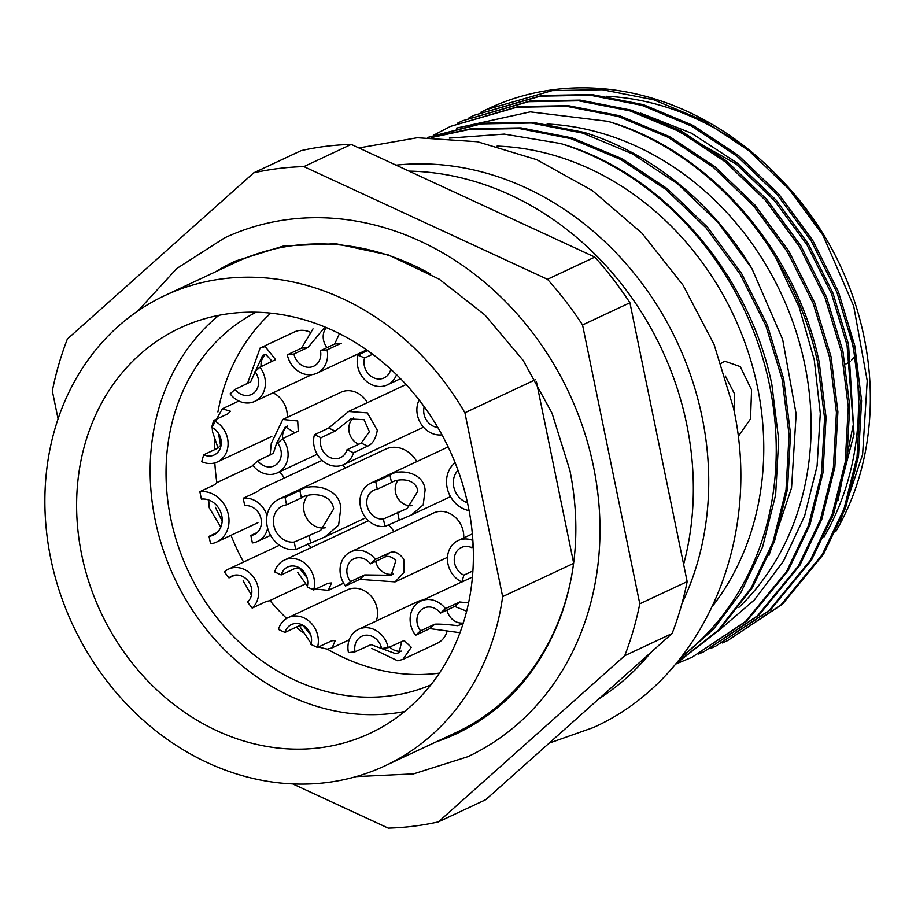 <?xml version="1.0" encoding="UTF-8"?>
<svg xmlns="http://www.w3.org/2000/svg" width="916" height="916" viewBox="0 0 916 916"><rect width="100%" height="100%" fill="white"/><g stroke="black" fill="none" stroke-linecap="round" stroke-linejoin="round"><path stroke-width="1.37" d="M734.598 413.723L734.598 393.995L725.312 375.984M721.201 363.331L724.659 361.19L740.231 366.595L751.567 389.85L750.536 418.864L738.891 435.512M682.008 603.369A291.609 250.606 -115.1 0 0 702.125 417.192A291.609 250.606 -115.1 0 0 396.067 165.143M845.857 364.018A25.579 21.984 -115.1 0 0 846.201 363.858A25.579 21.984 -115.1 0 0 850.071 361.442M851.456 360.206A25.579 21.984 -115.1 0 0 854.685 356.118M835.816 531.486A277.537 238.515 -115.1 0 0 864.063 337.122A277.537 238.515 -115.1 0 0 777.134 175.563M849.189 329.359A277.537 238.515 64.9 0 1 852.223 342.676A277.537 238.515 64.9 0 1 823.965 537.039M738.914 607.377A277.537 238.515 -115.1 0 0 804.855 364.877A277.537 238.515 -115.1 0 0 547.092 124.015M469.061 117.763L474.202 115.267L540.383 96.146L590.499 95.264L641.921 105.351L691.672 126.156L736.956 156.178L777.077 194.57L811.141 240.828L836.949 292.456L853.277 346.363L860.113 401.448L857.067 456.672L844.037 508.792L822.053 554.901L781.039 604.835L727.613 640.593L722.392 642.952M727.602 640.593L782.516 604.148L823.53 554.214L845.514 508.094L858.544 455.985L861.59 400.761L854.754 345.675L838.426 291.769L812.618 240.129L778.566 193.871L738.445 155.48L693.149 125.458L643.398 104.664L591.976 94.566L541.86 95.459L474.213 115.267M692.072 657.241L746.987 620.796L788 570.863L809.996 524.742L823.015 472.633L826.06 417.41L819.225 362.324C796.473 250.961 709.911 150.671 607.869 121.313A291.609 250.606 64.9 0 1 775.612 257.476C795.97 291.139 810.007 326.314 817.748 363.011L824.583 418.097L821.538 473.32L808.507 525.44L786.523 571.561L745.51 621.483L692.084 657.241L675.584 664.134M433.84 135.076L450.523 126.374L516.693 107.252L566.809 106.359L618.231 116.447L667.993 137.251L713.278 167.273L753.399 205.665L787.451 251.923L813.259 303.562L829.587 357.469L836.423 412.555L833.377 467.778L820.358 519.887L798.363 566.008L757.349 615.941L703.923 651.688L698.702 654.047M703.923 651.688L758.837 615.243L799.851 565.309L821.835 519.189L834.865 467.08L837.9 411.856L831.064 356.771L814.736 302.864L788.928 251.236L754.876 204.978L714.755 166.575L669.47 136.564L619.72 115.759L568.286 105.672L518.17 106.554L450.523 126.374M457.221 123.317L462.362 120.82L528.532 101.699L578.649 100.806L630.082 110.905L679.832 131.709L725.117 161.72L765.238 200.112L799.29 246.37L825.098 298.009L841.426 351.916L848.262 407.002L845.228 462.225L832.197 514.334L810.213 560.455L769.2 610.388L715.762 646.135L710.553 648.494M715.762 646.135L770.677 609.69L811.691 559.768L833.675 513.647L846.705 461.527L849.75 406.303L842.915 351.217L826.587 297.311L800.779 245.683L766.715 199.425L726.594 161.033L681.309 131.011L631.559 110.206L580.137 100.119L530.02 101.012L462.362 120.82M712.625 606.06A277.537 238.515 -115.1 0 0 757.486 387.067A277.537 238.515 -115.1 0 0 497.079 146.102M432.146 137.411L469.324 129.454L519.441 128.561L570.863 138.648L620.613 159.453L665.898 189.475L706.018 227.866L740.082 274.124L765.89 325.752L782.218 379.659L789.054 434.757L786.008 489.968L772.978 542.089L750.994 588.209L718.098 630.345L676.226 663.379M675.905 663.757L718.831 630.403L752.471 587.511L774.467 541.39L787.485 489.281L790.531 434.058L783.695 378.972L767.368 325.065L741.559 273.426L707.507 227.168L667.386 188.776L622.101 158.754L572.34 137.961L520.918 127.862L470.801 128.755L431.413 137.411M679.718 659.108L713.495 629.166L740.632 593.064L762.616 546.944L775.646 494.835L778.692 439.611L771.856 384.514C749.105 273.163 662.543 172.872 560.5 143.503A291.609 250.606 64.9 0 1 769.635 385.556A291.609 250.606 64.9 0 1 681.996 656.222M686.737 424.406A291.609 250.606 64.9 0 1 683.622 564.359A291.609 250.606 -115.1 0 0 686.737 424.406A291.609 250.606 -115.1 0 0 408.971 171.12A291.609 250.606 64.9 0 1 686.737 424.406M598.686 698.977A291.609 250.606 -115.1 0 0 650.933 652.387M752.059 153.27A277.537 238.515 -115.1 0 0 606.3 96.26M640.513 113.115L691.466 133.186L737.746 163.426L775.955 199.963L808.381 243.977L832.965 293.109L848.525 344.405L854.021 434.104L832.117 517.872M838.003 500.525L853.311 424.452L847.048 345.103L831.488 293.807L806.904 244.675L774.478 200.65L736.269 164.124L658.112 119.882M840.075 522.017L862.609 454.496L867.223 380.793L853.712 306.15L822.98 235.275A291.609 250.606 -115.1 0 0 488.778 108.443L486.053 109.725M480.9 112.21L486.053 109.714L552.222 90.604L602.339 89.711L653.761 99.798L703.511 120.603L748.807 150.625L788.928 189.017L822.98 235.275M718.327 630.895L754.36 599.969L783.558 561.004L804.626 515.937L817.083 465.981L820.301 413.425L814.255 359.851L799.187 307.307L775.612 257.476M607.869 121.313L530.238 111.867L456.466 128.114M769.016 555.314L791.55 487.804L796.164 414.089L782.653 339.447L751.922 268.571A291.609 250.606 -115.1 0 0 584.19 132.408L532.757 122.32L482.64 123.202L427.761 137.411M428.035 137.411L481.163 123.9L531.28 123.007L582.702 133.106L632.464 153.899L677.748 183.921L717.869 222.313L751.922 268.571M560.5 143.503L504.235 134.102L449.309 138.11M215.81 271.674A260.911 224.225 64.9 0 1 235.343 261.106L283.994 245.854L336 243.77L388.67 255.037L439.211 279.174L484.873 314.932L523.185 360.435L552.05 413.242L569.924 470.526C579.988 521.044 577.217 568.87 561.611 614.018C541.173 669.848 506.227 709.717 456.763 733.613A260.911 224.225 64.9 0 1 436.142 741.868M356.072 776.619L413.563 773.883L467.618 756.776A286.49 246.209 -115.1 0 0 593.499 466.576A286.49 246.209 -115.1 0 0 224.489 237.942L176.754 268.537L137.858 310.971M81.684 554.707A223.813 192.349 64.9 0 1 180.028 327.985A223.813 192.349 64.9 0 1 468.305 506.617A223.813 192.349 64.9 0 1 369.972 733.327A223.813 192.349 64.9 0 1 81.684 554.707M218.935 315.322A223.813 192.349 -115.1 0 0 155.228 520.242A223.813 192.349 -115.1 0 0 404.609 711.526M270.747 313.158A205.917 176.96 -115.1 0 0 217.916 411.96M214.722 439.657A205.917 176.96 -115.1 0 0 214.47 449.745M214.836 462.889A205.917 176.96 -115.1 0 0 216.852 482.629M430.783 684.939A205.917 176.96 64.9 0 1 170.697 518.319A205.917 176.96 64.9 0 1 256.114 312.219M220.802 527.158L209.249 507.853L208.699 499.976M214.31 484.896L217.103 482.492L214.665 484.736L199.86 491.674A26.862 23.083 64.9 0 1 228.405 514.849A26.862 23.083 64.9 0 1 216.611 542.054A26.862 23.083 64.9 0 1 210.554 543.795L209.031 536.341L217.069 532.574M310.993 332.588A23.026 19.786 -115.1 0 0 299.647 330.447A23.026 19.786 -115.1 0 0 294.46 331.935L260.11 348.034L265.205 346.58L275.567 359.633L259.938 367.213A23.026 19.786 64.9 0 1 254.785 401.368A23.026 19.786 64.9 0 1 249.599 402.868A23.026 19.786 64.9 0 1 230.088 393.834L235.069 389.403A15.343 13.19 -115.1 0 0 248.076 395.414A15.343 13.19 -115.1 0 0 251.534 394.43A15.343 13.19 -115.1 0 0 254.969 371.656L259.938 367.213M376.27 621.014A23.026 19.786 -115.1 0 0 372.537 597.965A23.026 19.786 -115.1 0 0 352.591 588.358A23.026 19.786 -115.1 0 0 347.404 589.847L288.185 617.602A23.026 19.786 64.9 0 1 293.372 616.113A23.026 19.786 64.9 0 1 317.474 647.475L331.684 640.811L335.313 640.467L332.096 647.864L327.321 649.169L314.463 646.078M459.878 632.681L429.799 628.605L415.589 635.269A23.026 19.786 64.9 0 1 420.742 601.114A23.026 19.786 64.9 0 1 425.929 599.625A23.026 19.786 64.9 0 1 445.439 608.648L459.649 601.984L468.568 602.911M396.548 374.69A23.026 19.786 64.9 0 1 387.342 384.892A23.026 19.786 64.9 0 1 382.155 386.38A23.026 19.786 64.9 0 1 358.064 355.019L367.568 350.553M287.315 354.813L293.944 353.988A15.343 13.19 -115.1 0 0 310.261 367.224A15.343 13.19 -115.1 0 0 313.707 366.228A15.343 13.19 -115.1 0 0 320.451 350.691L334.661 344.027L341.29 343.202L327.081 349.866A23.026 19.786 64.9 0 1 316.97 373.178A23.026 19.786 64.9 0 1 311.784 374.667A23.026 19.786 64.9 0 1 287.315 354.813L301.524 348.149L313.009 328.867M441.981 434.837A23.026 19.786 64.9 0 1 417.398 414.982A23.026 19.786 64.9 0 1 419.139 399.971M472.438 577.046L461.87 582.004A23.026 19.786 64.9 0 1 447.958 563.89A23.026 19.786 64.9 0 1 458.08 540.577A23.026 19.786 64.9 0 1 472.874 540.429M388.212 647.681L381.583 648.505A15.343 13.19 -115.1 0 0 365.278 635.257A15.343 13.19 -115.1 0 0 361.82 636.254A15.343 13.19 -115.1 0 0 355.076 651.803L348.446 652.627A23.026 19.786 64.9 0 1 358.568 629.303A23.026 19.786 64.9 0 1 363.744 627.815A23.026 19.786 64.9 0 1 388.212 647.681L404.174 640.513L411.273 647.28L402.971 659.348L437.31 643.25A23.026 19.786 -115.1 0 0 447.088 631.307M422.986 600.06A23.026 19.786 -115.1 0 0 422.963 600.072A23.026 19.786 -115.1 0 0 417.776 601.56L358.568 629.303M402.971 659.348L397.784 660.837L371.85 648.448M252.163 608.087L247.526 602.052A15.343 13.19 -115.1 0 0 251.511 588.324A15.343 13.19 -115.1 0 0 231.737 576.084A15.343 13.19 -115.1 0 0 228.977 577.904L224.34 571.87A23.026 19.786 64.9 0 1 228.485 569.134A23.026 19.786 64.9 0 1 258.14 587.5A23.026 19.786 64.9 0 1 252.163 608.087L266.373 601.423L269.258 600.873L266.59 601.32M251.476 595.16L243.141 580.836M287.258 417.398A23.026 19.786 -115.1 0 0 286.777 410.849A23.026 19.786 -115.1 0 0 273.037 392.815M227.569 438.592A23.026 19.786 64.9 0 1 217.458 461.916A23.026 19.786 64.9 0 1 201.715 461.653L203.707 454.783A15.343 13.19 -115.1 0 0 214.195 454.966A15.343 13.19 -115.1 0 0 220.939 439.417A15.343 13.19 -115.1 0 0 211.665 427.348L213.657 420.49A23.026 19.786 64.9 0 1 227.569 438.592M218.054 448.061L212.569 431.928L212.146 427.577M384.938 526.437A23.026 19.786 64.9 0 1 360.469 506.571A23.026 19.786 64.9 0 1 370.591 483.259A23.026 19.786 64.9 0 1 375.778 481.759L389.987 475.106C397.189 468.923 423.455 470.847 425.116 489.968L423.203 504.842L411.593 514.872L384.938 526.437L383.415 518.994L407.173 508.483L417.879 491.079C415.337 476.744 395.941 478.931 391.51 482.549L389.987 475.106M345.527 586.011A23.026 19.786 64.9 0 1 340.569 575.179A23.026 19.786 64.9 0 1 350.691 551.856A23.026 19.786 64.9 0 1 375.377 559.39L389.598 552.726C394.487 550.722 399.216 552.886 403.784 559.241L403.979 572.42L395.094 581.889L359.736 579.347L345.527 586.011L350.507 581.58L364.717 574.916L391.143 575.271L395.861 560.672C392.048 556.688 388.304 555.52 384.617 557.168L389.598 552.726M463.714 537.932A23.026 19.786 -115.1 0 0 463.233 531.383A23.026 19.786 -115.1 0 0 433.589 513.006L350.691 551.856M306.906 577.332L299.166 568L295.376 568.264L281.166 574.927L274.663 571.916A23.026 19.786 64.9 0 1 284.407 560.1A23.026 19.786 64.9 0 1 314.062 578.477A23.026 19.786 64.9 0 1 313.684 589.973L327.905 583.309L331.535 582.965L328.317 590.362L310.707 588.587M307.398 586.137L297.734 572.431M267.655 528.257A23.026 19.786 64.9 0 1 257.568 541.436A23.026 19.786 64.9 0 1 252.381 542.925L250.858 535.482L257.293 532.459M270.151 455.046L271.262 443.47L282.804 419.494L297.723 420.971L298.25 431.093L282.632 438.672A23.026 19.786 64.9 0 1 287.59 449.516A23.026 19.786 64.9 0 1 277.468 472.828A23.026 19.786 64.9 0 1 252.782 465.294L257.751 460.863L273.369 453.271L276.609 443.252L285.368 426.753L294.918 432.913M353.496 452.767A23.026 19.786 64.9 0 1 343.752 464.584A23.026 19.786 64.9 0 1 314.096 446.218A23.026 19.786 64.9 0 1 314.474 434.711L328.684 428.058L348.595 411.479L367.373 412.898L377.312 430.28C375.8 438.775 372.594 444.042 367.705 446.103L353.496 452.767L346.992 449.756L361.202 443.104L369.4 431.711L364.064 419.7L350.691 418.967L335.187 431.07L328.684 428.058M295.742 549.497A26.862 23.083 64.9 0 1 267.197 526.334A26.862 23.083 64.9 0 1 279.002 499.117A26.862 23.083 64.9 0 1 285.048 497.388L299.853 490.449C308.245 483.213 338.92 485.48 340.832 507.796L338.622 525.143L325.077 536.845L295.742 549.497L294.219 542.054A19.179 16.488 64.9 0 1 273.827 525.509A19.179 16.488 64.9 0 1 282.254 506.067A19.179 16.488 64.9 0 1 286.571 504.83L285.048 497.388M469.095 510.601A26.862 23.083 64.9 0 1 447.123 487.644A26.862 23.083 64.9 0 1 455.126 462.763M209.031 536.341A19.179 16.488 -115.1 0 0 213.348 535.104A19.179 16.488 -115.1 0 0 221.775 515.674A19.179 16.488 -115.1 0 0 201.383 499.117L199.86 491.674M235.069 389.403L250.675 381.823L262.686 355.305L265.835 354.446L272.235 361.465M317.474 647.475L310.971 644.463A15.343 13.19 -115.1 0 0 294.906 623.556A15.343 13.19 -115.1 0 0 291.448 624.552A15.343 13.19 -115.1 0 0 284.945 632.429L299.166 625.765L302.944 625.502L310.684 634.834M445.439 608.648L440.47 613.09A15.343 13.19 -115.1 0 0 427.463 607.068A15.343 13.19 -115.1 0 0 424.005 608.064A15.343 13.19 -115.1 0 0 420.559 630.838L434.779 624.174C439.485 623.91 447.042 624.403 457.439 625.662L461.206 624.529M358.064 355.019L364.568 358.019A15.343 13.19 -115.1 0 0 380.632 378.926A15.343 13.19 -115.1 0 0 384.079 377.942A15.343 13.19 -115.1 0 0 390.582 370.053L392.746 371.06M364.568 358.019L372.64 354.24M293.944 353.988L308.154 347.324L301.524 348.149M324.859 327.115L308.154 347.324M424.211 406.715A15.343 13.19 -115.1 0 0 424.028 414.158A15.343 13.19 -115.1 0 0 437.791 427.44M473.057 543.474L471.832 547.699A15.343 13.19 -115.1 0 0 461.332 547.528A15.343 13.19 -115.1 0 0 454.588 563.065A15.343 13.19 -115.1 0 0 463.862 575.145L461.87 582.004M471.832 547.699L473.217 547.047M355.076 651.803L371.026 644.635L395.643 653.68L399.01 652.719L401.517 642.414M228.977 577.904L234.908 575.122M383.415 518.994A15.343 13.19 64.9 0 1 367.098 505.746A15.343 13.19 64.9 0 1 373.843 490.197A15.343 13.19 64.9 0 1 377.3 489.213L391.51 482.549M350.507 581.58A15.343 13.19 64.9 0 1 347.198 574.355A15.343 13.19 64.9 0 1 353.942 558.806A15.343 13.19 64.9 0 1 370.408 563.832L384.617 557.168M281.166 574.927A15.343 13.19 64.9 0 1 287.658 567.05A15.343 13.19 64.9 0 1 307.433 579.301A15.343 13.19 64.9 0 1 307.181 586.961L313.684 589.973M322.123 460.393A23.026 19.786 -115.1 0 0 320.932 460.897L259.503 489.682L257.43 491.594L243.221 498.247L244.744 505.701A15.343 13.19 64.9 0 1 261.06 518.937A15.343 13.19 64.9 0 1 254.316 534.486A15.343 13.19 64.9 0 1 250.858 535.482M282.632 438.672L277.651 443.115A15.343 13.19 64.9 0 1 280.96 450.34A15.343 13.19 64.9 0 1 274.216 465.878A15.343 13.19 64.9 0 1 257.751 460.863M346.992 449.756A15.343 13.19 64.9 0 1 340.5 457.634A15.343 13.19 64.9 0 1 320.726 445.394A15.343 13.19 64.9 0 1 320.978 437.722L335.187 431.07M294.219 542.054L320.669 530.444L333.687 508.861C330.882 491.274 306.952 493.255 301.375 497.892L286.571 504.83M458.023 470.332A19.179 16.488 -115.1 0 0 453.752 486.82A19.179 16.488 -115.1 0 0 467.481 502.735M58.063 418.898L52.327 390.903A338.92 291.277 64.9 0 1 67.372 339.012L253.732 172.838L301.101 150.648A338.92 291.277 64.9 0 1 351.24 144.407L594.839 257.098A338.92 291.277 64.9 0 1 629.922 302.749L687.16 581.614A338.92 291.277 64.9 0 1 672.104 633.506L485.743 799.679L438.375 821.87A338.92 291.277 64.9 0 1 388.247 828.11L292.685 783.901M594.839 257.098L547.47 279.3A338.92 291.277 64.9 0 1 582.553 324.951L629.922 302.749M351.24 144.407L303.872 166.609L547.47 279.3M253.732 172.838A338.92 291.277 64.9 0 1 303.872 166.609M672.104 633.506L624.735 655.707L438.375 821.87M687.16 581.614L639.792 603.816A338.92 291.277 64.9 0 1 624.735 655.707M582.553 324.951L639.792 603.816M430.589 274.033A259.629 223.126 -115.1 0 0 235.881 262.262L164.823 295.559A259.629 223.126 64.9 0 1 464.904 412.761L535.345 379.751M573.611 563.363L502.644 596.614A259.629 223.126 64.9 0 1 385.167 765.753L456.225 732.457A259.629 223.126 -115.1 0 0 571.767 575.305M573.645 563.054L536.398 381.606M502.644 596.614L464.904 412.761M385.167 765.753A259.629 223.126 64.9 0 1 72.959 625.342A259.629 223.126 64.9 0 1 164.823 295.559M231.004 535.31A205.917 176.96 -115.1 0 0 243.576 562.058M269.911 600.564A205.917 176.96 -115.1 0 0 286.639 618.426M296.269 627.128A205.917 176.96 -115.1 0 0 302.83 632.487M327.39 649.169A205.917 176.96 -115.1 0 0 439.428 673.1M284.235 478.083A26.862 23.083 -115.1 0 0 279.586 471.843M253.056 465.649A26.862 23.083 -115.1 0 0 253.022 465.66L217.103 482.492M311.245 547.528A23.026 19.786 -115.1 0 0 307.433 544.024M393.891 531.612A23.026 19.786 -115.1 0 0 388.281 524.868M368.495 520.746A23.026 19.786 -115.1 0 0 367.305 521.25L284.407 560.1M345.321 468.042A23.026 19.786 -115.1 0 0 342.561 465.088M367.419 402.651A23.026 19.786 -115.1 0 0 340.832 392.288L282.804 419.482M416.791 461.595A26.862 23.083 -115.1 0 0 385.579 449.172L279.002 499.117M247.469 383.586L260.11 348.034M311.177 643.639L299.326 625.697M284.945 632.429L278.441 629.418A23.026 19.786 64.9 0 1 288.185 617.602M212.146 427.119L222.348 408.776L230.443 411.273L227.866 413.826L213.657 420.49M243.221 498.247A23.026 19.786 64.9 0 1 267.014 515.536M215.363 507.269L221.844 520.391M420.559 630.838L415.589 635.269M466.656 611.19L454.68 606.426L459.649 601.984M440.47 613.09L454.68 606.426M390.582 370.053L391.304 369.72M320.451 350.691L327.081 349.866M334.661 344.027L339.435 333.653M463.862 575.145L472.908 570.897M218.546 433.497L220.538 445.428L217.916 448.13L203.707 454.783M377.3 489.213L375.778 481.759M370.408 563.832L375.377 559.39M320.978 437.722L314.474 434.711M265.445 354.492A15.343 13.19 -115.1 0 0 265.331 354.595A15.343 13.19 -115.1 0 0 261.094 366.675M446.916 610.067A15.343 13.19 -115.1 0 0 463.153 622.983A15.343 13.19 -115.1 0 0 463.324 622.96M389.621 647.017A15.343 13.19 -115.1 0 0 400.979 651.184A15.343 13.19 -115.1 0 0 401.391 651.116M326.336 327.607A15.343 13.19 -115.1 0 0 327.035 347.599M397.991 480.339A15.343 13.19 -115.1 0 0 395.529 492.43A15.343 13.19 -115.1 0 0 411.96 505.655M287.51 426.055A15.343 13.19 -115.1 0 0 286.857 426.593A15.343 13.19 -115.1 0 0 282.62 438.684M353.679 417.891A15.343 13.19 -115.1 0 0 349.145 432.066A15.343 13.19 -115.1 0 0 358.419 444.145A15.343 13.19 -115.1 0 0 358.706 444.271M307.593 495.636A19.179 16.488 -115.1 0 0 304.02 511.357A19.179 16.488 -115.1 0 0 325.478 527.731M434.779 624.174L429.799 628.605M397.624 512.33L399.158 519.773M364.717 574.916L359.736 579.347M361.202 443.104L367.705 446.103M309.024 535.116L310.547 542.57M301.375 497.892L299.853 490.449M375.686 561.348A15.343 13.19 -115.1 0 0 393.204 574.046M358.9 147.945L417.261 137.744L477.488 141.751L536.753 159.682L592.366 190.608L641.853 233.076L683.015 285.116L714.033 344.359L733.498 408.101C762.662 540.085 703.133 678.413 593.305 727.544L549.165 743.128M216.611 542.054L257.934 522.681M311.761 374.678L254.785 401.368M349.236 639.837L332.107 647.864M400.555 378.697L387.342 384.892M366.64 349.901L316.97 373.178M305.223 584.019L269.258 600.873M271.812 436.44L217.458 461.916M411.605 514.884L450.5 496.655M395.094 581.889L447.489 557.34M328.317 590.362L343.637 583.194M257.568 541.436L270.575 535.333M277.468 472.828L317.165 454.233M343.752 464.584L423.501 427.211M325.077 536.845L365.736 517.792M461.698 581.923L420.742 601.114M472.358 533.879L458.08 540.577M279.517 545.215L228.485 569.134M238.87 401.025L222.348 408.776M370.591 483.259L448.164 446.905M348.595 411.467L406.086 384.525"/></g></svg>
